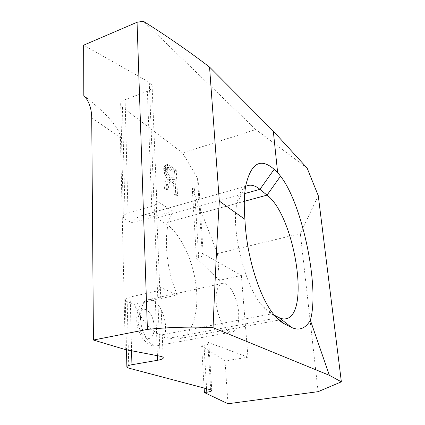 <?xml version="1.0" encoding="UTF-8"?>
<svg xmlns="http://www.w3.org/2000/svg" width="425" height="425" viewBox="0 0 425 425"><rect width="100%" height="100%" fill="white"/><g stroke="black" fill="none" stroke-linecap="round" stroke-linejoin="round"><path stroke-width="0.32" stroke-dasharray="2.12 1.59" d="M219.353 280.33L196.419 258.108L192.291 188.572L217.483 253.587L219.353 280.33L241.368 275.442L202.188 253.199L197.503 178.107L182.601 152.989L255.792 129.551L307.147 168.119M255.792 129.551L143.374 21.25M274.369 315.223L271.692 313.852C268.919 312.439 266.066 310.048 263.123 306.685C245.252 287.698 230.802 230.887 236.89 203.495C238.861 193.609 242.266 187.701 247.106 185.783L140.718 215.916C145.69 214.221 150.907 214.97 156.363 218.163L164.714 223.056C179.414 231.784 192.398 258.049 195.914 284.33C199.484 310.59 193.003 334.725 179.366 338.603C176.375 339.421 173.193 339.246 169.814 338.082L161.059 335.017C151.045 331.256 142.088 321.04 134.194 304.374L127.176 301.623L128.791 368.135M217.483 253.587L300.337 233.596L318.272 195.691M192.291 188.572L194.464 187.935C197.019 187.106 198.443 185.406 198.73 182.83L197.503 178.107M182.601 152.989L122.453 107.259C121.024 106.144 120.445 104.906 120.716 103.541C121.136 101.931 122.591 100.64 125.083 99.662L147.369 91.317C150.073 90.259 151.667 88.825 152.139 87.008C152.469 85.191 151.518 83.613 149.287 82.285L83.64 45.183M318.134 391.664L300.337 233.596M241.368 275.442L247.998 357.191L225 360.974L227.997 403.75M204.138 388.067L201.625 345.791L203.989 345.371C206.778 344.85 208.388 344.213 208.834 343.448L207.745 342.242L247.998 357.191M225 360.974L201.625 345.791M202.188 253.199L203.267 254.942C202.863 256.015 201.333 256.891 198.677 257.566L194.464 187.935M196.419 258.108L198.677 257.566M125.083 99.662L128.015 213.217C125.364 214.014 123.813 215.045 123.356 216.304C123.059 217.377 123.664 218.333 125.173 219.183L131.936 222.897C134.497 219.428 137.424 217.101 140.718 215.916M216.187 302.079C217.016 317.895 226.302 334.257 232.709 331.856C237.262 329.88 239.232 323.489 238.627 312.678C237.644 297.24 228.661 281.074 222.02 283.491C217.701 285.308 215.757 291.502 216.187 302.079M174.128 194.714L173.559 183.303L168.396 179.786L166.462 189.672L164.273 188.232L166.499 177.432L165.208 175.493L164.178 172.662L163.694 168.624L164.762 165.697L165.92 164.948L167.429 165.495L174.648 170.622L175.929 195.904L174.128 194.714L175.743 194.246L175.164 182.819L170.016 179.297L168.093 189.189L165.909 187.744L168.119 176.938L166.828 174.994L165.798 172.157L165.309 168.119L166.372 165.187L167.53 164.443L169.033 164.99L176.237 170.133L177.538 195.436L175.743 194.246M166.68 174.919L167.631 176.099L173.395 180.067L172.996 172.024L167.248 167.971L166.356 167.864L165.787 168.512L165.553 169.926L166.016 173.4L166.68 174.919L168.295 174.42L169.246 175.605L174.999 179.584L174.59 171.53L168.858 167.471L167.965 167.36L167.402 168.008L167.243 171.052L168.295 174.42M163.163 357.457L160.363 288.734L159.688 287.024L156.193 200.712L173.273 211.326L131.936 222.897M156.193 200.712L156.867 202.943C156.342 204.372 154.636 205.519 151.752 206.38L147.369 91.317M128.015 213.217L151.752 206.38M127.176 301.623C125.614 300.99 124.987 300.268 125.306 299.444C125.784 298.467 127.41 297.659 130.183 297.011L154.987 291.444C158.01 290.743 159.8 289.839 160.363 288.734M159.688 287.024L177.368 294.95L134.194 304.374M177.368 294.95C164.316 265.721 162.855 225.765 173.273 211.326M125.29 349.547L120.45 137.843C120.233 128.956 108.019 114.84 83.815 95.492M168.396 179.786L170.016 179.297M173.559 183.303L175.164 182.819M175.929 195.904L177.538 195.436M174.648 170.622L176.237 170.133M167.429 165.495L169.033 164.99M165.92 164.948L167.53 164.443M164.762 165.697L166.372 165.187M163.928 167.211L165.548 166.706M163.694 168.624L165.309 168.119M163.79 170.808L165.41 170.303M164.178 172.662L165.798 172.157M165.208 175.493L166.828 174.994M166.499 177.432L168.119 176.938M164.273 188.232L165.909 187.744M166.462 189.672L168.093 189.189M173.395 180.067L174.999 179.584M167.631 176.099L169.246 175.605M166.016 173.4L167.631 172.901M165.628 171.557L167.243 171.052M165.553 169.926L167.168 169.421M165.787 168.512L167.402 168.008M166.356 167.864L167.965 167.36M167.248 167.971L168.858 167.471M172.996 172.024L174.59 171.53M276.452 317.581L271.692 313.852L161.059 335.017M206.614 388.721L203.989 345.371M210.715 389.805L207.745 342.242M122.453 107.259L125.173 219.183M140.51 317.757C140.526 307.652 143.034 301.644 148.038 299.726C155.715 297.118 165.197 312.269 165.569 327.038C165.729 337.376 163.168 343.57 157.882 345.615C150.455 348.139 140.696 332.844 140.51 317.757M138.093 320.939C138.396 312.29 140.988 308.481 145.865 309.517C150.721 312.301 153.542 318.07 154.339 326.825C154.185 335.298 151.683 339.208 146.832 338.544C141.833 335.936 138.917 330.066 138.093 320.939M130.183 297.011L131.569 350.747M157.436 355.698L154.987 291.444M244.726 193.566L156.363 218.163M160.055 356.203L149.287 82.285M91.726 117.762L120.45 137.843M278.986 317.581L276.941 317.964M276.834 317.985L169.814 338.082M244.306 201.328L164.714 223.056M263.123 306.685L274.805 315.738M236.89 203.495L245.788 185.475M203.267 254.942L198.73 182.83M211.778 390.309L208.834 343.448M232.709 331.856L157.882 345.615C147.108 348.431 136.749 334.199 136.722 319.542C136.77 308.911 140.542 302.308 148.038 299.726L222.02 283.491M120.716 103.541L123.356 216.304M125.306 299.444L126.48 349.775M156.867 202.943L152.139 87.008M284.883 318.962L179.366 338.603"/><path stroke-width="0.64" d="M147.411 329.38L137.052 22.259L83.64 45.183L83.815 95.492C88.905 100.911 91.545 108.332 91.726 117.762L93.436 340.037L147.411 329.38C169.979 327.16 191.856 326.586 213.047 327.67C215.156 277.142 217.244 234.951 219.316 201.083L209.552 67.07L273.302 131.107L277.615 172.444L274.168 169.325L259.946 189.332L267.022 195.128C293.903 215.071 310.484 312.258 286.721 318.617C284.373 319.34 281.791 318.989 278.986 317.581L274.369 315.223M219.316 201.083L244.922 219.337C243.833 206.077 244.12 194.793 245.788 185.475C251.101 162.913 260.562 157.532 274.168 169.325M131.569 350.747L131.931 364.719C129.067 365.234 127.383 365.851 126.873 366.568C126.544 367.179 127.181 367.699 128.791 368.135L210.715 389.805L211.804 390.708C211.342 391.292 209.679 391.797 206.826 392.222L204.404 392.572L227.997 403.75L318.134 391.664L341.36 381.836L318.272 195.691L307.147 168.119L273.302 131.107M137.052 22.259L143.374 21.25C166.924 36.077 188.982 51.351 209.552 67.07M213.047 327.67L329.38 375.328L310.356 320.222C319.85 287.794 302.329 203.633 280.511 176.189L277.615 172.444M244.922 219.337C246.458 256.817 260.031 299.158 274.805 315.738C278.12 319.616 281.387 322.357 284.596 323.962L291.736 327.537C299.29 330.969 305.495 328.525 310.356 320.222M247.106 185.783C251.037 184.36 255.319 185.544 259.946 189.332L244.726 193.566M341.36 381.836L329.38 375.328M93.436 340.037L125.29 349.547L160.055 356.203C162.584 356.713 163.63 357.382 163.195 358.201C162.6 359.019 160.735 359.709 157.611 360.272L157.436 355.698M131.931 364.719L157.611 360.272M204.404 392.572L204.138 388.067M284.596 323.962L276.452 317.581M280.511 176.189L267.022 195.128L244.306 201.328M206.826 392.222L206.614 388.721M291.736 327.537L278.986 317.581M211.804 390.708L211.778 390.309M126.48 349.775L126.873 366.568M163.195 358.201L163.163 357.457M286.721 318.617L284.883 318.962"/></g></svg>
